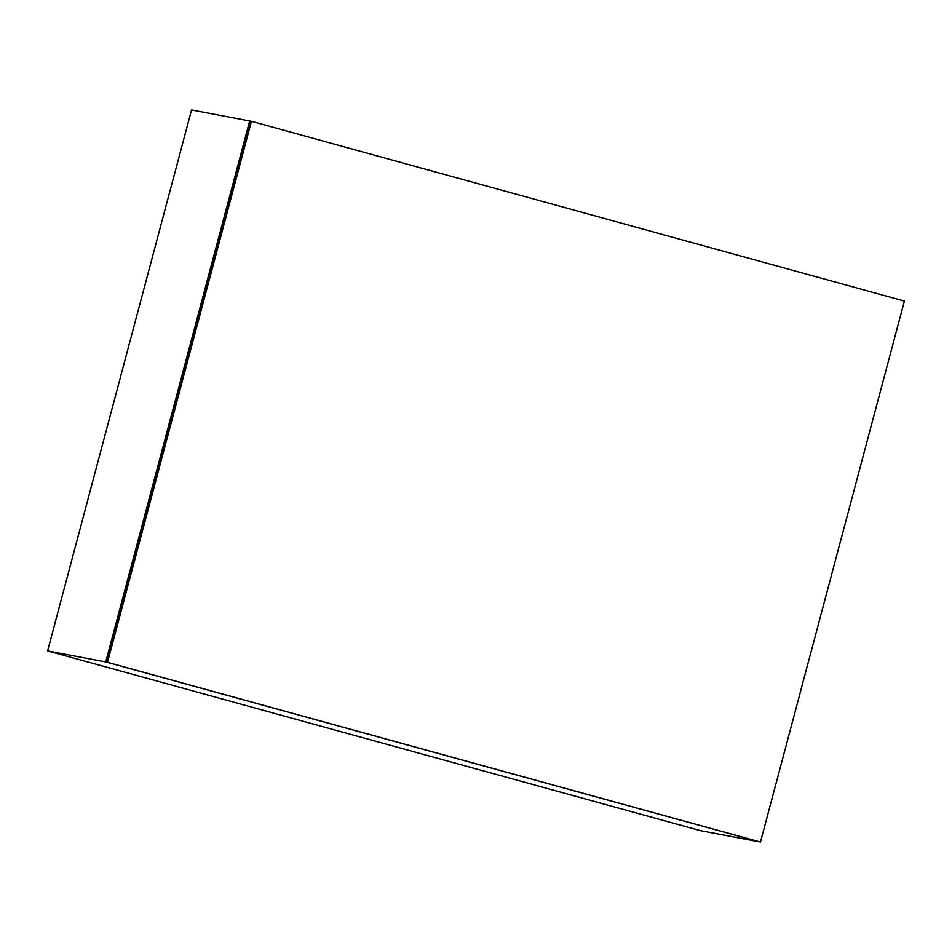 <?xml version="1.0" encoding="UTF-8"?>
<svg xmlns="http://www.w3.org/2000/svg" width="952" height="952" viewBox="0 0 952 952"><rect width="100%" height="100%" fill="white"/><g stroke="black" fill="none" stroke-linecap="round" stroke-linejoin="round"><path stroke-width="1.43" d="M758.72 841.639L105.743 661.961L249.674 120.987L250.543 121.225M249.674 120.987L191.542 109.956L47.6 650.93L105.743 661.961M758.696 841.699L700.553 830.679L47.6 650.93M107.505 662.294L251.447 121.32L904.4 301.07L760.458 842.044L106.624 662.128L250.554 121.154L251.447 121.32M760.458 842.044L106.624 662.128"/></g></svg>
